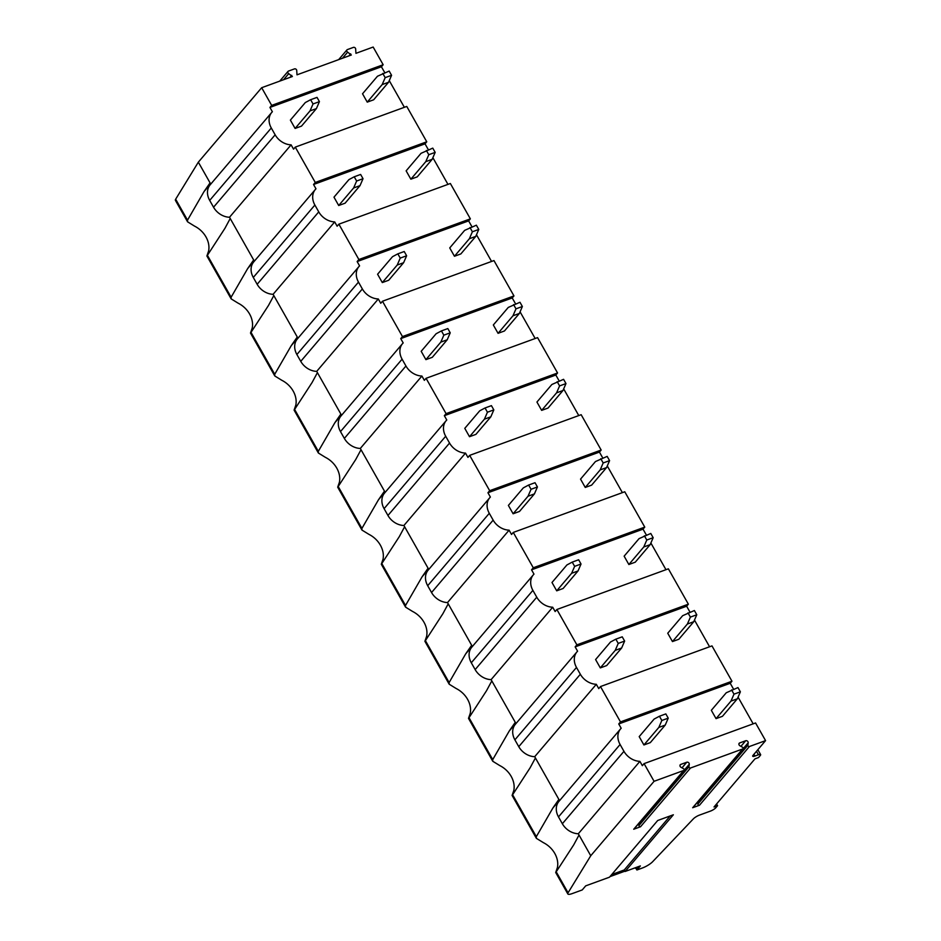 <?xml version="1.0" encoding="UTF-8"?>
<svg xmlns="http://www.w3.org/2000/svg" width="941" height="941" viewBox="0 0 941 941"><rect width="100%" height="100%" fill="white"/><g stroke="black" fill="none" stroke-linecap="round" stroke-linejoin="round"><path stroke-width="1.41" d="M757.858 749.695L760.622 754.588A4.493 1.106 150.5 0 1 760.257 755.505L758.517 757.552L754.976 758.846L714.019 806.978L717.571 805.684L716.595 803.955M760.622 754.588A4.493 1.106 150.5 0 0 758.446 754.764L754.894 756.058A4.493 1.106 -29.5 0 1 752.718 756.235A4.493 1.106 -29.5 0 1 753.071 755.317L765.574 740.626L749.436 746.507A1.117 0.894 -139.6 0 1 747.883 745.248L748.201 742.778A1.8 1.447 -139.6 0 0 745.695 740.743L739.685 742.931A1.8 1.447 -139.6 0 0 739.955 745.79L742.473 747.225A1.117 0.894 -139.6 0 1 742.637 748.989L690.506 768.009A1.117 0.894 -139.6 0 1 688.953 766.75L689.271 764.28A1.8 1.447 -139.6 0 0 686.765 762.234L680.743 764.433A1.8 1.447 -139.6 0 0 681.013 767.291L683.542 768.726A1.117 0.894 -139.6 0 1 683.695 770.491L654.077 781.301L590.748 855.745L568.07 892.786A8.998 2.223 150.5 0 0 567.835 893.95A8.998 2.223 150.5 0 0 572.199 893.597L582.232 889.939L585.702 885.857L609.486 877.188L657.724 820.481L673.344 814.788L625.106 871.484L640.374 865.92L636.904 870.002L642.432 867.978A8.998 2.223 150.5 0 0 652.678 861.674L693.352 818.87A5.399 1.329 -29.5 0 1 699.492 815.094L710.549 811.06A4.493 1.106 150.5 0 0 715.842 807.719L717.571 805.684M639.304 822.834A1.8 1.447 -139.6 0 1 639.292 823.022L638.974 825.492A1.117 0.894 40.4 0 0 640.527 826.751L633.728 829.233A1.117 0.894 40.4 0 0 634.21 828.668M698.246 801.332A1.8 1.447 -139.6 0 1 698.234 801.52L697.916 803.99A1.117 0.894 40.4 0 0 699.469 805.249L692.67 807.731A1.117 0.894 40.4 0 0 693.152 807.166M753.176 723.829L738.073 697.14M733.568 689.188L730.228 683.272L618.743 723.947L621.178 728.252A16.644 13.362 -139.6 0 0 620.554 728.922L558.966 801.332A16.644 13.362 -139.6 0 0 558.495 816.906L562.353 823.74A16.644 13.362 -139.6 0 0 578.315 833.761L590.748 855.745M731.969 681.237L620.484 721.912L600.487 686.554L711.972 645.891L731.969 681.237L730.228 683.272M709.573 646.761L694.482 620.084M689.976 612.12L686.636 606.216L575.139 646.879L577.586 651.184A16.644 13.362 -139.6 0 0 576.962 651.866L515.362 724.276A16.644 13.362 -139.6 0 0 514.892 739.838L518.762 746.672A16.644 13.362 -139.6 0 0 534.711 756.693L559.566 800.626M688.365 604.169L576.88 644.844L556.884 609.497L668.369 568.823L688.365 604.169L686.636 606.216M665.969 569.705L650.878 543.016M646.373 535.053L643.032 529.148L531.547 569.823L533.982 574.128A16.644 13.362 -139.6 0 0 533.359 574.798L471.759 647.208A16.644 13.362 -139.6 0 0 471.3 662.782L475.158 669.604A16.644 13.362 -139.6 0 0 491.108 679.637L515.962 723.558M644.761 527.113L533.276 567.776L513.28 532.43L624.765 491.767L644.761 527.113L643.032 529.148M622.377 492.637L607.274 465.948M602.769 457.996L599.429 452.08L487.944 492.755L490.379 497.06A16.644 13.362 -139.6 0 0 489.755 497.73L428.155 570.14A16.644 13.362 -139.6 0 0 427.696 585.714L431.554 592.536A16.644 13.362 -139.6 0 0 447.504 602.569L472.358 646.502M601.17 450.045L489.673 490.708L469.677 455.362L581.162 414.699L601.17 450.045L599.429 452.08M578.774 415.569L563.671 388.892M559.166 380.929L555.825 375.024L444.34 415.687L446.775 419.992A16.644 13.362 -139.6 0 0 446.152 420.674L384.551 493.072A16.644 13.362 -139.6 0 0 384.093 508.646L387.951 515.48A16.644 13.362 -139.6 0 0 403.912 525.501L428.767 569.434M557.566 372.977L446.081 413.652L426.073 378.306L537.57 337.631L557.566 372.977L555.825 375.024M535.17 338.513L520.067 311.824M515.574 303.861L512.222 297.956L400.737 338.619L403.183 342.936A16.644 13.362 -139.6 0 0 402.548 343.606L340.96 416.016A16.644 13.362 -139.6 0 0 340.489 431.59L344.359 438.412A16.644 13.362 -139.6 0 0 360.309 448.445L385.163 492.366M513.962 295.921L402.477 336.584L382.481 301.238L493.966 260.575L513.962 295.921L512.222 297.956M491.567 261.445L476.475 234.756M471.97 226.805L468.63 220.888L357.145 261.563L359.58 265.868A16.644 13.362 -139.6 0 0 358.956 266.538L297.356 338.948A16.644 13.362 -139.6 0 0 296.886 354.522L300.755 361.344A16.644 13.362 -139.6 0 0 316.705 371.377L341.559 415.299M470.359 218.853L358.874 259.516L338.878 224.17L450.363 183.507L470.359 218.853L468.63 220.888M447.963 184.377L432.872 157.7M428.367 149.737L425.026 143.832L313.541 184.495L315.976 188.8A16.644 13.362 -139.6 0 0 315.353 189.482L253.752 261.88A16.644 13.362 -139.6 0 0 253.294 277.454L257.152 284.288A16.644 13.362 -139.6 0 0 273.102 294.31L297.956 338.242M426.755 141.785L315.27 182.46L295.274 147.114L406.759 106.439L426.755 141.785L425.026 143.832M404.371 107.309L389.268 80.632M384.763 72.669L381.423 66.764L269.938 107.427L272.372 111.744A16.644 13.362 -139.6 0 0 271.749 112.414L210.149 184.824A16.644 13.362 -139.6 0 0 209.69 200.398L213.548 207.22A16.644 13.362 -139.6 0 0 229.51 217.253L254.352 261.175M383.163 64.729L271.678 105.392L261.669 87.713L292.38 76.515L288.722 73.645A1.623 1.306 -139.6 0 1 288.475 71.081L294.474 68.893A1.623 1.306 -139.6 0 1 296.733 70.728L297.003 74.833L351.322 55.013L347.652 52.155A1.623 1.306 -139.6 0 1 347.417 49.579L353.404 47.391A1.623 1.306 -139.6 0 1 355.663 49.226L355.945 53.331L373.165 47.05L383.163 64.729L381.423 66.764M765.574 740.626L755.564 722.959L644.079 763.622L642.35 765.668L639.915 761.351A16.644 13.362 -139.6 0 1 623.954 751.33L620.095 744.496A16.644 13.362 -139.6 0 1 620.554 728.922M737.368 698.775L740.379 691.823L737.979 687.577L726.264 692.764L711.337 710.302L716.054 718.642L722.453 716.313L737.368 698.775L730.981 701.104L716.054 718.642M658.829 727.417L661.841 720.477L659.441 716.23L654.113 719.077L639.198 736.615L643.915 744.966L650.302 742.625L665.228 725.088L658.829 727.417L643.915 744.966M261.669 87.713L198.339 162.17L210.76 184.107M271.678 105.392L269.938 107.427M295.274 147.114L293.545 149.149L291.098 144.843L229.51 217.253M315.27 182.46L313.541 184.495M338.878 224.17L337.137 226.216L334.702 221.911L273.102 294.31M358.874 259.516L357.145 261.563M382.481 301.238L380.74 303.273L378.306 298.967L316.705 371.377M402.477 336.584L400.737 338.619M426.073 378.306L424.344 380.34L421.909 376.035L360.309 448.445M446.081 413.652L444.34 415.687M469.677 455.362L467.948 457.408L465.501 453.103L403.912 525.501M489.673 490.708L487.944 492.755M513.28 532.43L511.539 534.476L509.105 530.159L447.504 602.569M533.276 567.776L531.547 569.823M556.884 609.497L555.143 611.532L552.708 607.227L491.108 679.637M576.88 644.844L575.139 646.879M654.077 781.301L644.079 763.622M639.915 761.351L578.315 833.761M600.487 686.554L598.747 688.6L596.312 684.295L534.711 756.693M620.484 721.912L618.743 723.947M291.098 144.843A16.644 13.362 -139.6 0 1 275.148 134.81L271.29 127.988A16.644 13.362 -139.6 0 1 271.749 112.414M388.562 82.255L391.574 75.315L389.174 71.069L377.459 76.245L362.532 93.782L367.249 102.134L373.648 99.793L388.562 82.255L382.175 84.584L367.249 102.134M310.024 110.909L313.035 103.969L310.636 99.711L305.307 102.557L290.381 120.107L295.109 128.447L301.496 126.118L316.423 108.58L310.024 110.909L295.109 128.447M253.67 259.951L247.659 268.585L231.121 297.227L207.408 255.317L224.911 228.357L230.216 218.512M198.339 162.17L175.661 199.198A8.998 2.223 150.5 0 0 175.426 200.374L187.565 221.817L187.518 220.159L175.661 199.198M210.066 182.883L204.068 191.517L187.518 220.159M297.262 337.019L291.263 345.641L274.725 374.283L251.012 332.373L268.503 305.425L273.819 295.58M340.865 414.075L334.867 422.709L318.317 451.351L294.615 409.441L312.106 382.481L317.423 372.636M384.469 491.143L378.47 499.777L361.92 528.419L338.207 486.509L355.71 459.549L361.026 449.704M428.073 568.211L422.074 576.833L405.524 605.475L381.811 563.565L399.313 536.617L404.618 526.772M471.664 645.267L465.666 653.901L449.128 682.543L425.414 640.633L442.905 613.673L448.222 603.828M515.268 722.335L509.269 730.969L492.731 759.61L469.018 717.701L486.509 690.741L491.825 680.896M558.872 799.403L552.873 808.025L536.323 836.667L512.61 794.757L530.112 767.809L535.429 757.964M568.07 892.786L556.213 871.825L573.716 844.865L579.021 835.02M567.835 893.95L555.708 872.507L557.425 867.496A22.266 17.891 -139.6 0 0 543.369 842.642L536.37 838.337L512.104 795.439L513.821 790.428A22.266 17.891 -139.6 0 0 499.765 765.574L492.766 761.269L468.5 718.371L470.229 713.36A22.266 17.891 -139.6 0 0 456.162 688.518L449.175 684.201L424.909 641.315L426.626 636.304A22.266 17.891 -139.6 0 0 412.57 611.45L405.571 607.145L381.305 564.247L383.022 559.236A22.266 17.891 -139.6 0 0 368.966 534.382L361.967 530.077L337.701 487.179L339.419 482.168A22.266 17.891 -139.6 0 0 325.363 457.326L318.364 453.009L294.098 410.123L295.827 405.112A22.266 17.891 -139.6 0 0 281.759 380.258L274.772 375.941L250.494 333.055L252.223 328.044A22.266 17.891 -139.6 0 0 238.155 303.19L231.168 298.885L206.902 255.987L208.62 250.976A22.266 17.891 -139.6 0 0 194.564 226.134L187.565 221.817M231.168 298.885L231.121 297.227M274.772 375.941L274.725 374.283M318.364 453.009L318.317 451.351M361.967 530.077L361.92 528.419M405.571 607.145L405.524 605.475M449.175 684.201L449.128 682.543M492.766 761.269L492.731 759.61M536.37 838.337L536.323 836.667M210.596 183.836L204.068 191.517M609.968 876.624L624.93 871.166M634.799 867.955A2.247 1.811 -139.6 0 1 636.481 869.237L638.821 866.485M636.904 870.002L636.481 869.237M559.413 800.344L552.873 808.025M611.744 874.53L624.248 869.966L670.227 815.918M625.106 871.484L624.248 869.966M291.734 75.362L290.016 77.385M350.675 53.86L348.958 55.884M334.702 221.911A16.644 13.362 -139.6 0 1 318.752 211.878L314.882 205.044A16.644 13.362 -139.6 0 1 315.353 189.482M432.166 159.323L435.177 152.383L432.766 148.125L421.05 153.312L406.136 170.85L410.852 179.19L417.239 176.861L432.166 159.323L425.779 161.652L410.852 179.19M353.628 187.965L356.639 181.025L354.228 176.779L348.911 179.625L333.984 197.163L338.701 205.514L345.1 203.185L360.015 185.636L353.628 187.965L338.701 205.514M254.199 260.892L247.659 268.585M425.779 161.652L428.778 154.712L435.177 152.383M426.379 150.466L428.778 154.712M354.228 176.779L360.626 174.45L363.026 178.696L356.639 181.025M363.026 178.696L360.015 185.636M378.306 298.967A16.644 13.362 -139.6 0 1 362.356 288.946L358.486 282.112A16.644 13.362 -139.6 0 1 358.956 266.538M475.77 236.391L478.769 229.439L476.369 225.193L464.654 230.369L449.739 247.918L454.456 256.258L460.843 253.929L475.77 236.391L469.383 238.72L454.456 256.258M397.231 265.033L400.231 258.093L397.831 253.847L392.515 256.693L377.588 274.231L382.305 282.571L388.704 280.242L403.618 262.704L397.231 265.033L382.305 282.571M297.803 337.96L291.263 345.641M469.383 238.72L472.382 231.768L478.769 229.439M469.982 227.522L472.382 231.768M397.831 253.847L404.218 251.518L406.63 255.764L400.231 258.093M406.63 255.764L403.618 262.704M421.909 376.035A16.644 13.362 -139.6 0 1 405.947 366.002L402.089 359.18A16.644 13.362 -139.6 0 1 402.548 343.606M519.373 313.447L522.373 306.507L519.973 302.261L508.258 307.436L493.331 324.974L498.06 333.326L504.447 330.985L519.373 313.447L512.974 315.776L498.06 333.326M440.835 342.101L443.834 335.161L441.435 330.903L436.106 333.761L421.192 351.299L425.908 359.638L432.295 357.309L447.222 339.772L440.835 342.101L425.908 359.638M341.407 415.028L334.867 422.709M512.974 315.776L515.986 308.836L522.373 306.507M513.574 304.59L515.986 308.836M441.435 330.903L447.822 328.574L450.233 332.82L443.834 335.161M450.233 332.82L447.222 339.772M465.501 453.103A16.644 13.362 -139.6 0 1 449.551 443.07L445.693 436.248A16.644 13.362 -139.6 0 1 446.152 420.674M562.965 390.515L565.976 383.575L563.577 379.317L551.861 384.504L536.935 402.042L541.651 410.382L548.05 408.053L562.965 390.515L556.578 392.844L541.651 410.382M484.427 419.168L487.438 412.217L485.038 407.971L479.71 410.817L464.783 428.355L469.512 436.706L475.899 434.377L490.826 416.828L484.427 419.168L469.512 436.706M384.998 492.096L378.47 499.777M556.578 392.844L559.589 385.904L565.976 383.575M557.178 381.658L559.589 385.904M485.038 407.971L491.425 405.642L493.825 409.888L487.438 412.217M493.825 409.888L490.826 416.828M509.105 530.159A16.644 13.362 -139.6 0 1 493.155 520.138L489.296 513.304A16.644 13.362 -139.6 0 1 489.755 497.73M606.569 467.583L609.58 460.631L607.168 456.385L595.453 461.56L580.538 479.11L585.255 487.45L591.654 485.121L606.569 467.583L600.182 469.912L585.255 487.45M528.03 496.225L531.042 489.285L528.63 485.038L523.314 487.885L508.387 505.423L513.116 513.774L519.503 511.434L534.429 493.896L528.03 496.225L513.116 513.774M428.602 569.152L422.074 576.833M600.182 469.912L603.181 462.96L609.58 460.631M600.781 458.714L603.181 462.96M528.63 485.038L535.029 482.709L537.429 486.956L531.042 489.285M537.429 486.956L534.429 493.896M552.708 607.227A16.644 13.362 -139.6 0 1 536.758 597.194L532.888 590.372A16.644 13.362 -139.6 0 1 533.359 574.798M650.172 544.639L653.172 537.699L650.772 533.453L639.057 538.628L624.142 556.166L628.859 564.518L635.246 562.189L650.172 544.639L643.785 546.968L628.859 564.518M571.634 573.292L574.633 566.353L572.234 562.106L566.917 564.953L551.991 582.491L556.707 590.83L563.106 588.501L578.021 570.964L571.634 573.292L556.707 590.83M472.206 646.22L465.666 653.901M643.785 546.968L646.785 540.028L653.172 537.699M644.385 535.782L646.785 540.028M572.234 562.106L578.633 559.766L581.032 564.012L574.633 566.353M581.032 564.012L578.021 570.964M596.312 684.295A16.644 13.362 -139.6 0 1 580.35 674.262L576.492 667.44A16.644 13.362 -139.6 0 1 576.962 651.866M693.776 621.707L696.775 614.767L694.376 610.521L682.66 615.696L667.734 633.234L672.462 641.574L678.849 639.245L693.776 621.707L687.377 624.036L672.462 641.574M615.238 650.36L618.237 643.409L615.837 639.162L610.509 642.009L595.594 659.559L600.311 667.898L606.698 665.569L621.625 648.02L615.238 650.36L600.311 667.898M515.809 723.288L509.269 730.969M687.377 624.036L690.388 617.096L696.775 614.767M687.989 612.85L690.388 617.096M615.837 639.162L622.224 636.834L624.636 641.08L618.237 643.409M624.636 641.08L621.625 648.02M382.175 84.584L385.187 77.644L391.574 75.315M382.775 73.398L385.187 77.644M310.636 99.711L317.023 97.382L319.422 101.628L313.035 103.969M319.422 101.628L316.423 108.58M730.981 701.104L733.992 694.164L740.379 691.823M731.58 689.906L733.992 694.164M659.441 716.23L665.828 713.901L668.228 718.148L661.841 720.477M668.228 718.148L665.228 725.088M683.695 770.491L633.728 829.233M690.506 768.009L640.527 826.751M742.637 748.989L692.67 807.731M749.436 746.507L699.469 805.249M758.446 754.764L756.482 751.306M754.894 756.058L753.917 754.329M275.148 134.81L213.548 207.22M623.954 751.33L562.353 823.74M620.095 744.496L558.495 816.906M347.652 52.155L342.465 58.248M288.722 73.645L283.535 79.75M318.752 211.878L257.152 284.288M314.882 205.044L253.294 277.454M362.356 288.946L300.755 361.344M358.486 282.112L296.886 354.522M405.947 366.002L344.359 438.412M402.089 359.18L340.489 431.59M449.551 443.07L387.951 515.48M445.693 436.248L384.093 508.646M493.155 520.138L431.554 592.536M489.296 513.304L427.696 585.714M536.758 597.194L475.158 669.604M532.888 590.372L471.3 662.782M580.35 674.262L518.762 746.672M576.492 667.44L514.892 739.838M747.883 745.248L697.916 803.99M739.685 742.931L738.908 743.849M745.695 740.743L740.932 746.342M748.201 742.778L698.234 801.52M680.743 764.433L679.967 765.351M686.765 762.234L681.99 767.844M689.271 764.28L639.292 823.022M688.953 766.75L638.974 825.492M271.29 127.988L209.69 200.398M346.958 49.897L338.678 59.624M288.017 71.398L279.736 81.126M742.955 748.777L692.988 807.519M684.013 770.279L634.046 829.021"/></g></svg>
